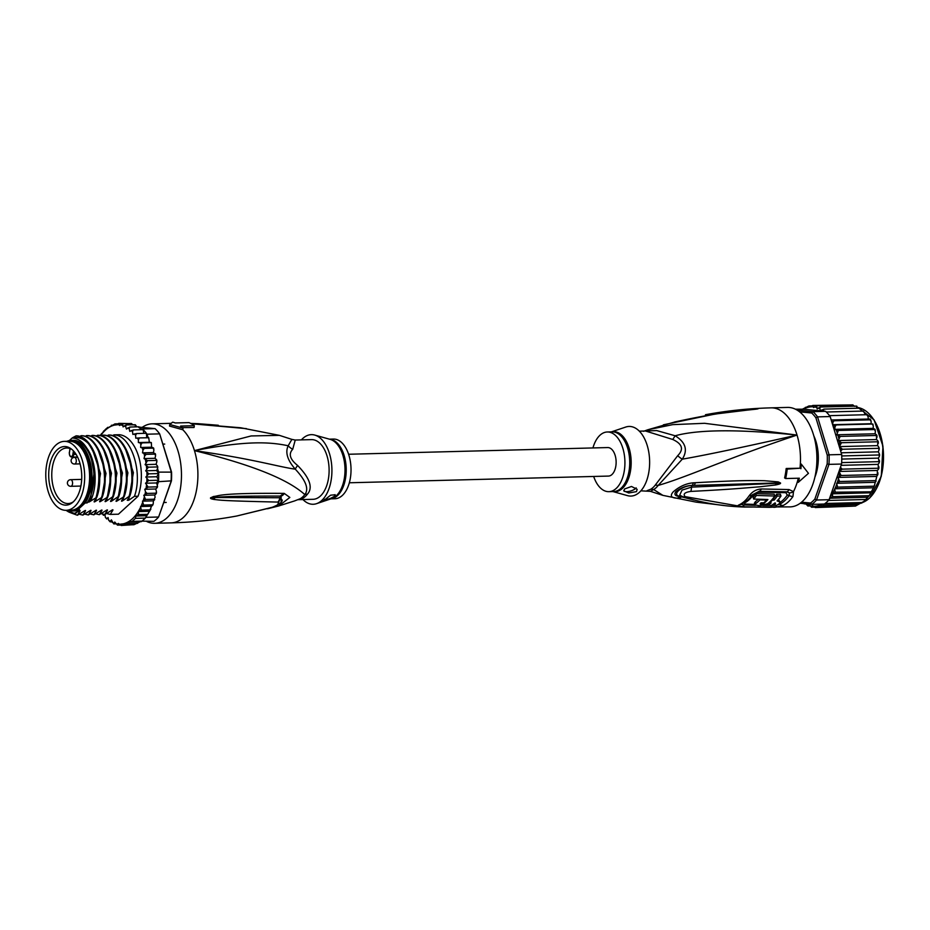 <?xml version="1.0" encoding="UTF-8"?>
<svg xmlns="http://www.w3.org/2000/svg" width="930" height="930" viewBox="0 0 930 930"><rect width="100%" height="100%" fill="white"/><g stroke="black" fill="none" stroke-linecap="round" stroke-linejoin="round"><path stroke-width="1.4" d="M55.881 445.098A34.491 19.437 -91.5 0 0 46.5 484.112A34.491 19.437 -91.5 0 0 66.123 510.326A34.491 19.437 -91.5 0 0 73.052 507.838A34.491 19.437 -91.5 0 0 74.574 506.594A34.491 19.437 -91.5 0 0 83.956 467.569A34.491 19.437 -91.5 0 0 64.344 441.366A34.491 19.437 -91.5 0 0 57.404 443.854A34.491 19.437 -91.5 0 0 55.881 445.098M64.344 441.366L69.273 441.239A34.491 19.437 88.5 0 1 88.885 467.441A34.491 19.437 88.5 0 1 79.503 506.466A34.491 19.437 88.5 0 1 77.981 507.71A34.491 19.437 88.5 0 1 71.052 510.198L66.123 510.326A37.805 21.309 -91.5 0 0 74.388 513.418L78.48 511.349C79.945 510.384 80.398 510.372 79.852 511.314L77.388 515.255L71.285 513.023M69.866 447.993A29.307 16.519 -91.5 0 0 68.471 447.307A29.307 16.519 -91.5 0 0 49.174 467.964A29.307 16.519 -91.5 0 0 60.59 503.7A29.307 16.519 -91.5 0 0 61.996 504.386A29.307 16.519 -91.5 0 0 72.424 502.607A29.307 16.519 -91.5 0 0 81.735 475.416A29.307 16.519 -91.5 0 0 71.04 448.748A29.307 16.519 -91.5 0 0 69.866 447.993M71.982 449.481A27.772 15.659 -91.5 0 0 71.819 449.388A27.772 15.659 -91.5 0 0 70.494 448.737A27.772 15.659 -91.5 0 0 70.087 448.586L69.459 452.352A3.15 1.779 -91.5 0 0 70.587 456.281A3.15 1.779 -91.5 0 0 72.819 454.561A3.15 1.779 -91.5 0 0 72.866 454.305L76.132 454.433M73.331 501.816A27.772 15.659 88.5 0 1 68.134 503.549A27.772 15.659 88.5 0 1 64.356 502.839A27.772 15.659 88.5 0 1 63.031 502.188A27.772 15.659 88.5 0 1 51.871 471.626A27.772 15.659 88.5 0 1 66.704 448.016A27.772 15.659 88.5 0 1 70.087 448.586M291.881 439.39L295.24 440.041L292.718 449.295A13.264 10.637 -154.9 0 1 288.184 445.761C285.068 452.399 287.44 460.199 295.287 469.162C277.989 466.802 253.437 458.909 194.463 450.632C247.74 440.239 270.479 442.064 288.184 445.761L291.881 439.39L279.395 435.356L251.112 435.949L194.463 450.632C274.338 470.173 295.821 486.809 304.842 494.574A13.264 9.009 -142.3 0 1 307.47 494.144A29.853 16.821 88.5 0 1 305.563 496.26A29.853 16.821 88.5 0 1 305.354 496.457A29.853 16.821 88.5 0 1 303.064 498.178L298.158 499.643M295.24 440.041L311.515 439.623A29.853 16.821 -91.5 0 1 328.488 462.303A29.853 16.821 -91.5 0 1 320.362 496.074A29.853 16.821 88.5 0 1 313.05 499.305L298.019 499.689M292.718 449.295C288.3 453.921 289.939 459.327 297.647 465.5A13.264 3.848 138.4 0 0 295.287 469.162C305.947 480.636 309.132 489.099 304.842 494.574A30.283 17.066 -91.5 0 1 302.913 496.713A30.283 17.066 -91.5 0 1 300.367 498.666L294.624 500.91L300.367 498.666A13.264 10.451 -120.7 0 1 303.052 498.178M142.162 427.405A49.755 28.04 88.5 0 1 152.136 423.836A49.755 28.04 88.5 0 1 180.432 461.64A49.755 28.04 88.5 0 1 166.9 517.917A49.755 28.04 -91.5 0 1 154.706 523.299A49.755 28.04 -91.5 0 1 146.847 521.532M182.478 427.591L194.044 427.509L194.347 425.708L180.641 426.056A51.406 28.97 -91.5 0 1 183.059 428.137L169.772 424.499L172.643 422.162A51.406 28.97 -91.5 0 1 175.258 422.964L188.953 422.615A51.406 28.97 -91.5 0 1 194.347 425.708M246.415 428.637L191.359 423.743M190.824 423.464L197.939 423.673L190.743 423.417M191.266 423.696L192.08 423.743A6.638 4.65 90.9 0 0 191.034 423.464M169.772 424.499L169.516 426.068L182.792 429.741L183.059 428.137M182.792 429.741A49.755 28.04 -91.5 0 1 194.463 450.632A49.755 28.04 88.5 0 1 183.326 517.487A49.755 28.04 -91.5 0 1 171.143 522.869C193.277 522.3 215.179 520.01 236.813 515.999L272.13 507.303C277.814 505.42 279.721 503.676 277.849 502.072C220.026 500.805 220.515 500.131 214.121 499.468C211.25 498.945 210.075 498.41 210.599 497.841L213.54 496.481C219.515 496.109 217.108 492.877 282.871 493.377L284.231 493.388L289.846 497.445L278.791 505.943L294.624 500.91M272.13 507.303A6.638 2.592 72.7 0 1 271.793 507.478L236.813 515.999M271.793 507.478C278.826 504.688 282.302 502.235 282.22 500.096L279.767 497.748L213.342 497.515C218.771 497.457 216.655 495.969 279.756 496.085L281.139 496.05L277.535 505.083M277.849 502.072A6.638 5.243 -92.9 0 0 279.767 497.748L281.034 496.074L279.756 496.085A6.638 4.952 88.8 0 0 282.871 493.377M214.121 499.468A6.638 4.394 -82.1 0 0 214.702 498.05L210.819 497.875A6.638 2.069 26.1 0 1 210.599 497.841M210.692 497.701L213.342 497.515A6.638 3.371 77 0 0 213.54 496.481M284.231 493.388A6.638 4.976 88.7 0 1 281.139 496.05L281.104 502.107M297.647 465.5C309.876 478.148 313.154 487.692 307.47 494.144M301.401 439.878A34.829 19.623 88.5 0 1 314.747 435.077A34.829 19.623 88.5 0 1 329.511 453.7A34.829 19.623 -91.5 0 1 316.514 503.676A34.829 19.623 -91.5 0 1 302.948 499.561M334.289 496.457L327.686 499.805L323.198 500.968L330.638 495.19L335.172 494.737L334.289 496.457M330.929 498.84L334.963 498.736A29.853 16.821 -91.5 0 0 348.959 455.386A29.853 16.821 88.5 0 0 333.417 439.053L329.394 439.158M324.524 499.433A6.638 2.406 163.1 0 0 334.242 496.306A6.638 2.406 163.1 0 0 335.137 494.644M83.072 450.643A33.166 18.693 88.5 0 1 83.375 451.12A33.166 18.693 88.5 0 1 87.664 460.675A33.166 18.693 88.5 0 1 84.63 499.596A33.166 18.693 88.5 0 1 84.351 500.084M89.547 459.676A35.317 19.902 88.5 0 1 85.188 502.967L87.095 502.921A35.317 19.902 88.5 0 0 91.466 459.629A35.317 19.902 88.5 0 0 73.086 440.309L71.168 440.355A35.317 19.902 88.5 0 1 89.547 459.676M72.993 510.977A35.317 19.902 88.5 0 0 77.655 509.861L79.573 509.814A35.317 19.902 88.5 0 1 74.912 510.93L72.993 510.977A35.317 19.902 88.5 0 1 68.681 510.256M66.018 510.326L74.388 513.418M104.939 514.546L105.334 517.208L106.683 518.94L108.043 517.522L108.647 520.161L110.135 521.835L111.356 519.847L113.751 523.904L114.739 522.021L117.471 525.125L118.284 523.416L121.237 525.485L121.935 523.881L124.992 524.973L125.631 523.439L128.642 523.602L129.421 522.09L132.165 521.381L135.466 518.347L135.838 516.022L138.5 514.581L138.361 511.57L141.232 510.117L140.57 506.513L151.532 506.222L149.997 509.884L141.232 510.117M140.57 506.513L143.592 505.048L142.476 501.142L145.545 499.445L143.79 495.272L147.068 493.423L145.499 491.819L144.766 489.285L148.126 487.076L145.533 483.228L148.695 480.508L145.836 477.032L148.788 473.835L145.685 470.778L148.382 467.174L145.08 464.605L147.486 460.641L144.022 458.583L144.638 456.026L146.126 454.34L142.534 452.84L142.953 450.155L144.313 448.388L140.651 447.47L140.86 444.691L142.092 442.878L138.384 442.564L138.384 439.75L139.488 437.902L135.792 438.193L135.582 435.391L136.547 433.554L132.909 434.45L132.502 431.706L133.327 429.916L129.782 431.392L129.177 428.753L129.886 427.033L126.468 429.067L125.678 426.579L126.271 424.952L123.086 426.893L122.539 423.731L119.54 425.498L118.773 423.371L115.89 425.033L115.029 423.882L105.648 429.114M114.855 423.906L117.517 423.813M112.251 425.475L111.368 425.266L112.553 425.231M150.881 509.07L145.324 518.103A51.08 28.784 88.5 0 1 143.708 519.707A51.08 28.784 88.5 0 1 142.023 521.125L132.165 521.381M141.279 521.672A51.08 28.784 -91.5 0 0 142.023 521.125L153.869 521.346A51.08 28.784 88.5 0 0 156.298 519.382A51.08 28.784 88.5 0 0 158.612 517.01L171.446 480.857A49.755 28.04 88.5 0 0 171.562 472.115L159.669 433.868L171.201 471.801A51.08 28.784 88.5 0 1 171.073 481.368L158.612 517.01L146.01 517.336L146.429 516.15M148.137 437.681L147.068 434.194A51.08 28.784 -91.5 0 0 146.405 433.299A51.08 28.784 -91.5 0 0 143.185 429.66A51.08 28.784 -91.5 0 0 142.453 428.963L140.197 428.753L139.07 426.882M147.068 434.194L159.669 433.868A51.08 28.784 88.5 0 0 155.054 428.637L142.453 428.963M158.472 481.694A51.08 28.784 -91.5 0 0 158.565 480.252L156.484 482.949L157.298 485.053L158.472 481.694L171.446 480.857M171.562 472.115L158.6 472.126L157.507 468.557L156.647 470.499L158.646 473.579A51.08 28.784 -91.5 0 0 158.6 472.126M145.836 477.032L156.798 476.741L158.565 480.252A51.08 28.784 -91.5 0 0 158.646 473.579L148.788 473.835M142.023 521.125L145.324 518.103A51.08 28.784 -91.5 0 0 146.01 517.336M104.555 430.509L100.219 435.589M139.407 427.149L155.054 428.637M102.242 513.523L103.463 515.301L104.706 514.534M105.044 515.255L103.37 514.988A49.755 28.04 -91.5 0 1 102.73 514.162M108.357 518.905L106.555 518.405A49.755 28.04 -91.5 0 1 105.334 517.208M111.972 521.777L110.135 521.835L109.949 521.067A49.755 28.04 -91.5 0 1 108.647 520.161M115.704 523.857L113.751 523.904L113.669 523.009A49.755 28.04 -91.5 0 1 112.146 522.323M120.028 525.066L117.471 525.125L117.599 524.043A49.755 28.04 -91.5 0 1 115.576 523.637M121.237 525.485L131.27 524.811M129.421 522.09L139.965 521.823L133.943 524.718M133.92 524.729L124.992 524.973M137.652 523.346L136.524 523.16M137.408 523.369L128.642 523.602M140.697 521.614L139.965 521.823M145.324 518.103L135.466 518.347M138.384 442.564L149.335 442.273L148.73 437.693M136.815 426.847L135.35 424.778M150.927 442.482L149.335 442.273M153.159 447.76L151.602 447.191L151.334 442.575M153.903 449.864L153.078 448.155L153.903 449.864L153.496 452.561L142.534 452.84M155.008 453.491L154.892 454.119L153.496 452.561M155.589 455.747L154.892 454.119L155.589 455.747L154.984 458.304L156.414 459.571L156.833 461.931L156.031 464.314L157.379 465.895L157.507 468.557M157.298 485.053L157.1 487.669L155.717 488.994L156.449 491.528L155.938 493.993L154.74 494.993L155.101 497.283L153.427 500.863L153.183 503.99L151.532 506.222M112.565 435.717L113.948 434.856L119.389 434.717A39.804 22.425 88.5 0 1 138.605 456.444A39.804 22.425 88.5 0 1 138.082 496.225L118.436 514.197L110.252 514.406L106.903 513.593M143.592 505.048L152.357 504.816L152.055 505.827M138.361 511.57L149.3 511.291M135.838 516.022L146.522 515.743L147.266 514.348L138.5 514.581M157.391 485.297L157.1 487.669M156.449 491.528L155.938 493.993M154.729 499.561L154.229 500.189M156.891 486.843L148.126 487.076M144.766 489.285L155.717 488.994M156.031 488.703L155.81 489.308M158.565 480.252L148.695 480.508M145.533 483.228L156.484 482.949M158.646 473.579L156.798 476.741M145.685 470.778L156.647 470.499M157.379 465.895L157.612 468.325M157.147 466.953L148.382 467.174M149.335 441.657L149.532 442.308M156.333 464.663L156.135 464.024M156.414 459.571L156.833 461.931M156.252 460.42L147.486 460.641M145.08 464.605L156.031 464.314M148.323 437.751L139.488 437.902M153.078 448.155L144.313 448.388M140.651 447.47L151.602 447.191M150.858 442.645L142.092 442.878M146.731 437.716L146.405 433.299L136.547 433.554M143.743 433.368L143.185 429.66L133.327 429.916M140.418 429.73L140.197 428.753M138.651 426.8L138.837 427.568L138.651 426.8L129.886 427.033M135.024 424.731L135.117 425.626L135.024 424.731L126.271 424.952M133.199 424.998L131.304 423.499L131.188 424.592L131.49 423.51M131.304 423.499L122.539 423.731M118.773 423.371L128.759 423.569M154.892 454.119L146.126 454.34M144.022 458.583L154.984 458.304M155.833 493.191L147.068 493.423M143.79 495.272L154.74 494.993M154.31 499.224L145.545 499.445M142.476 501.142L153.427 500.863M138.082 496.225L134.455 496.318L128.677 500.27L127.271 500.305L129.677 496.434L128.979 496.457L123.097 500.48C121.667 501.433 121.214 501.444 121.737 500.514L124.202 496.574L117.622 500.619C116.192 501.572 115.739 501.584 116.262 500.666L118.726 496.725L118.029 496.736L112.146 500.77C110.716 501.723 110.263 501.735 110.775 500.805L113.239 496.864L112.553 496.876L106.671 500.91C105.241 501.863 104.776 501.875 105.299 500.945L107.764 497.004L101.184 501.049C99.754 502.002 99.301 502.014 99.824 501.084L102.288 497.143L95.709 501.189C94.279 502.142 93.825 502.154 94.349 501.224L96.813 497.283L90.233 501.328C88.803 502.281 88.35 502.293 88.873 501.363L87.095 502.921M77.655 509.861L85.188 502.967M79.573 509.814L75.83 513.232M79.689 510.64L79.852 511.314L78.004 511.698M85.165 510.489L85.328 511.175C85.874 510.233 85.421 510.245 83.956 511.209L77.388 515.255M83.491 511.558L85.328 511.175L82.863 515.115L79.515 514.302M90.64 510.349L90.803 511.035C91.349 510.093 90.896 510.105 89.443 511.07L82.863 515.115M88.966 511.419L90.803 511.035L88.338 514.964L84.99 514.162M96.127 510.21L96.278 510.884C96.825 509.954 96.371 509.966 94.918 510.919L88.338 514.964M94.442 511.268L96.278 510.884L93.814 514.825L90.466 514.011M101.603 510.07L101.765 510.744C102.312 509.814 101.847 509.826 100.394 510.779L93.814 514.825M99.917 511.128L101.765 510.744L99.289 514.685L95.953 513.872M107.078 509.931L107.241 510.605C107.787 509.663 107.334 509.675 105.869 510.64L99.289 514.685M105.392 510.989L107.241 510.605L104.776 514.546L101.428 513.732M112.553 509.791L112.716 510.465C113.262 509.524 112.809 509.535 111.356 510.5L104.776 514.546M110.879 510.849L112.716 510.465L110.252 514.406M96.813 497.283C105.52 473.556 93.57 435.972 76.295 435.833L76.121 435.833A39.804 22.425 88.5 0 1 88.524 443.726C98.906 459.002 101.44 476.858 96.116 497.306M107.764 497.004C116.506 473.277 104.439 435.577 87.257 435.554L86.56 435.566C103.846 435.845 115.739 472.928 107.066 497.027M89.001 501.189L90.815 496.864L94.035 472.928L91.082 457.374L86.92 448.318C96.499 461.222 97.906 487.46 90.233 501.328M102.288 497.143C110.961 473.056 99.068 435.972 81.77 435.693L81.084 435.705C98.347 435.845 110.298 473.428 101.591 497.166M113.239 496.864C121.911 472.835 110.054 435.728 92.733 435.414L92.035 435.426C109.217 435.449 121.284 473.161 112.553 496.876M118.726 496.725C127.457 472.789 115.367 435.333 98.208 435.263L97.511 435.287C114.832 435.6 126.689 472.707 118.029 496.736M124.202 496.574C132.874 472.789 121.04 435.391 103.683 435.124L102.986 435.147C120.144 435.217 132.234 472.673 123.504 496.597M129.677 496.434C138.396 472.335 126.317 435.112 109.17 434.984L108.473 435.007C125.829 435.275 137.652 472.673 128.979 496.457M113.948 434.856C131.107 434.984 143.174 472.208 134.455 496.318M86.92 448.318C82.747 441.541 77.806 438.123 72.098 438.053L72.935 437.519C78.399 436.716 83.595 438.786 88.524 443.726M91.698 447.214L100.521 473.568L95.709 501.189M79.701 436.565L81.084 435.705M97.173 447.074L106.008 473.428L101.184 501.049M85.176 436.426L86.56 435.566M102.66 446.935L111.484 473.289L106.671 500.91M90.652 436.275L92.035 435.426M69.378 440.541L72.098 438.053M72.935 437.519L76.121 435.833M96.139 436.135L97.511 435.287M101.614 435.996L102.986 435.147M107.09 435.856L108.473 435.007M108.136 446.795L116.959 473.149L112.146 500.77M113.611 446.644L122.434 473.01L117.622 500.619M119.087 446.505L127.91 472.859L123.097 500.48M124.562 446.365L133.385 472.638L128.677 500.27M127.271 500.27L128.631 500.235M66.902 441.297A35.317 19.902 88.5 0 1 71.168 440.355M73.249 509.919A34.329 19.344 -91.5 0 0 88.234 460.152A34.329 19.344 -91.5 0 0 71.471 441.401M348.599 454.259L607.72 447.563A14.264 8.033 88.5 0 1 615.834 458.409A14.264 8.033 88.5 0 1 611.952 474.533A14.264 8.033 88.5 0 1 608.452 476.079L349.331 482.775M817.028 469.569L816.226 469.592M817.365 462.756L817.842 464.721M817.447 467.43L816.284 469.15M824.085 503.967L822.69 505.676L819.679 505.513L819.028 507.048L855.426 506.083L864.33 501.107L869.771 494.772L874.095 486.634L875.746 480.589L839.592 481.519L836.593 483.298L837.639 487.122L834.687 489.192A49.755 28.04 88.5 0 1 830.106 496.841L829.095 499.701A51.08 28.784 -91.5 0 1 828.421 500.456A51.08 28.784 -91.5 0 1 826.793 502.072A51.08 28.784 -91.5 0 1 825.108 503.479A51.08 28.784 -91.5 0 1 824.364 504.037L811.762 504.362L810.518 503.049L801.555 502.188M872.375 490.343L871.584 491.807L835.28 492.191L832.501 493.784L870.782 492.795M867.923 497.225L868.701 495.725L832.548 496.655L830.002 498.201L867.923 497.225M814.878 477.171A33.829 19.065 -91.5 0 0 815.994 441.576A33.829 19.065 -91.5 0 0 813.808 435.821M799.614 411.839L811.669 412.99L812.948 411.653A51.08 28.784 88.5 0 1 817.563 416.873L815.889 417.768L827.258 455.189A49.755 28.04 88.5 0 1 827.154 463.93L814.854 499.085L816.505 500.026A51.08 28.784 88.5 0 1 814.192 502.398A51.08 28.784 88.5 0 1 811.762 504.362L800.195 503.258M814.854 499.085A49.755 28.04 88.5 0 1 810.518 503.049M827.258 455.189L829.095 454.817A51.08 28.784 88.5 0 1 828.967 464.372L827.154 463.93M817.563 416.873L829.095 454.817L841.685 454.491L830.165 416.547L817.563 416.873M811.669 412.99A49.755 28.04 88.5 0 1 815.889 417.768M830.106 496.841L841.569 464.047L828.967 464.372L816.505 500.026L829.095 499.701M797.184 410.142L812.948 411.653L825.549 411.327L803.485 409.212A49.755 28.04 88.5 0 1 809.856 406.956L812.82 405.445L813.587 407.573L816.587 405.805L817.133 408.968L820.307 407.026L819.807 408.7L820.574 410.827L823.922 409.107L823.352 411.118M803.485 409.212L795.429 409.188M841.569 464.047A51.08 28.784 -91.5 0 0 841.65 462.617A51.08 28.784 -91.5 0 0 841.731 455.944A51.08 28.784 -91.5 0 0 841.685 454.491M830.165 416.547A51.08 28.784 -91.5 0 0 829.502 415.664A51.08 28.784 -91.5 0 0 826.282 412.013A51.08 28.784 -91.5 0 0 825.549 411.327M840.429 467.302L842.173 469.15L838.988 471.464L841.115 475.497L837.93 477.427L839.592 481.519M838.988 471.464L877.339 470.475L878.513 469.185L878.106 464.372L879.176 462.826L878.42 458.13L879.362 456.339L879.292 453.596L878.269 451.841L879.059 449.841L878.792 447.132L877.653 445.621L877.827 440.797L876.583 439.565L876.409 434.728L875.095 433.775L875.386 431.369L874.549 429.009L873.189 428.37L873.293 425.894L872.294 424.022L836.14 424.952L834.954 426.893L834.838 429.358L838.36 430.462L836.744 434.775L840.174 436.414L838.244 440.553L841.534 442.715L839.302 446.609L842.429 449.248L840.639 451.027M836.14 424.952L834.024 424.859A49.755 28.04 88.5 0 1 834.954 426.893M872.77 423.952L873.096 424.661L871.061 423.72L871.166 421.523L870.143 419.837L833.989 420.767L832.815 422.511L832.722 424.708L834.024 424.859M868.294 419.035L831.211 419.988L869.69 419.046L868.294 419.035L868.039 416.57L866.748 414.699L829.502 415.664M804.066 503.2L804.183 503.909L804.066 503.2M852.705 506.187L815.285 507.571L812.332 505.49L811.518 507.21L808.786 504.107L807.798 505.978L805.915 503.804M806.112 504.362A49.755 28.04 88.5 0 0 807.717 505.083L807.798 505.978L809.751 505.932M809.623 505.711A49.755 28.04 88.5 0 0 811.646 506.118L811.518 507.21L814.076 507.141M815.285 507.571L815.773 506.153A49.755 28.04 88.5 0 1 813.006 506.246M819.028 507.048L815.773 506.153M823.469 504.176L861.401 503.188L862.366 502.526L825.108 503.479M865.667 499.491L828.421 500.456M830.002 498.201L829.7 498.84M832.501 493.784L832.548 496.655M857.96 504.525L822.69 505.676M835.28 492.191L834.687 489.192M802.578 409.107L808.879 405.98M811.518 405.899L809.077 405.957L809.856 406.956M806.636 407.305L805.415 407.34L806.298 407.596M814.459 438.228L814.401 437.588A33.166 18.693 -91.5 0 0 814.122 436.926M816.819 454.549A1.325 0.744 88.5 0 1 817.005 454.479L818.086 453.654A33.166 18.693 -91.5 0 0 817.11 446.505L816.052 446.447M816.075 470.72L816.807 470.592A33.166 18.693 -91.5 0 0 817.958 463.64L816.9 462.605A1.325 0.744 88.5 0 1 816.831 462.57M861.959 411.095L860.076 408.165L823.922 409.107M860.076 408.165L860.192 408.886L860.494 408.247M878.513 469.185L878.327 468.22L842.173 469.15M878.327 468.22L878.85 466.523M841.115 465.337L878.106 464.372M841.65 462.617L878.897 461.652L879.176 462.826M878.897 461.652L879.303 460.106M841.755 459.083L878.42 458.13M879.362 456.339L878.99 454.979L841.731 455.944M878.99 454.979L879.292 453.596M841.173 452.805L878.269 451.841M879.059 449.841L878.583 448.318L842.429 449.248M878.583 448.318L878.792 447.132M839.302 446.609L877.653 445.621M878.292 443.436L877.688 441.785L841.534 442.715M877.688 441.785L877.827 440.797M838.244 440.553L876.583 439.565M877.06 437.251L876.327 435.484L840.174 436.414M876.327 435.484L876.409 434.728M875.095 433.775L836.744 434.775M875.386 431.369L874.514 429.532L838.36 430.462M834.838 429.358L873.189 428.37M832.722 424.708L871.061 423.72M870.143 419.023L870.922 420.348L870.143 419.837A51.08 28.784 -91.5 0 0 869.69 419.046L869.701 419.023M865.295 414.745L863.528 411.06L826.282 412.013M805.926 503.862L804.183 503.909M874.63 485.321L873.793 486.181L837.639 487.122M834.756 488.785L873.096 487.797M836.593 483.298L874.932 482.31M875.618 481.682L876.153 480.984M875.746 480.589L877.269 474.567L841.115 475.497M837.93 477.427L876.281 476.439M877.35 475.463L877.339 470.475M877.269 474.567L877.92 472.766M850.194 404.934L812.82 405.445M858.332 408.212L856.46 406.096L820.307 407.026M856.786 406.143L856.542 406.991L856.46 406.096M854.635 406.364L852.74 404.875L816.587 405.805M852.926 404.887L852.624 405.957L852.74 404.875M640.875 490.842L650.396 491.331L653.662 489.54A13.264 10.451 59.3 0 0 650.802 489.203A29.853 16.821 -91.5 0 0 652.79 487.75A29.853 16.821 -91.5 0 0 653.092 487.483A29.853 16.821 -91.5 0 0 655.208 485.169L677.691 455.688C684.003 449.329 682.364 443.924 672.762 439.483L645.501 430.997L639.329 431.16M677.691 455.688A13.264 6.208 32.6 0 0 682.283 459.176C706.219 455.002 744.465 446.97 797.033 435.066C739.048 429.16 698.43 429.404 675.168 435.775C685.677 442.308 688.049 450.108 682.283 459.176L658.138 485.448A13.264 9.009 37.7 0 0 655.208 485.169M593.677 476.462A29.853 16.821 -91.5 0 0 608.859 491.668A29.853 16.821 -91.5 0 0 622.856 448.318A29.853 16.821 88.5 0 0 607.313 431.985L612.114 431.857A29.853 16.821 88.5 0 1 627.541 447.818A29.853 16.821 88.5 0 1 627.657 448.19A29.853 16.821 88.5 0 1 613.661 491.54L608.859 491.668M592.945 447.946A29.853 16.821 88.5 0 1 607.313 431.985M636.132 487.855A6.638 2.406 -16.9 0 1 635.527 488.529A6.638 2.406 -16.9 0 1 628.819 491.447A6.638 2.406 -16.9 0 1 623.739 490.703M624.611 488.959L631.482 486.471L637.178 489.331L636.469 491.633L628.703 492.981L623.763 490.819L624.611 488.959M767.889 499.526A49.244 27.749 88.5 0 1 763.484 503.665C761.031 504.572 759.915 504.548 760.147 503.583A49.069 27.656 -91.5 0 0 761.159 502.793L763.658 502.851A49.197 27.726 -91.5 0 0 766.587 500.038L759.903 499.863A48.802 27.505 88.5 0 1 755.962 503.456L754.928 504.932L760.101 505.769L767.634 503.723A49.43 27.854 -91.5 0 0 774.737 496.016L756.346 495.458A48.302 27.226 88.5 0 1 753.66 499.05L767.889 499.526M774.062 500.131L772.412 500.131A49.464 27.877 88.5 0 1 769.482 502.932L771.144 502.944A49.523 27.9 88.5 0 1 767.494 505.409L771.249 505.409A49.627 27.97 -91.5 0 0 774.899 502.944L775.539 503.735A49.662 27.993 88.5 0 1 772.9 505.397L776.585 505.35A49.72 28.016 -91.5 0 0 779.224 503.688L780.107 502.084L777.096 500.91A49.627 27.97 -91.5 0 0 780.979 496.039L777.224 496.039A49.523 27.9 88.5 0 1 774.062 500.131L773.528 498.352A47.523 26.784 -91.5 0 0 776.666 494.214L777.224 496.039M774.899 502.944L775.539 503.735L775.306 502.979M611.347 431.88L625.762 427.044A34.829 19.623 88.5 0 1 647.222 445.493A34.829 19.623 -91.5 0 1 646.234 481.74A34.829 19.623 -91.5 0 1 627.541 495.644L612.893 491.563M774.737 496.016L774.179 494.19L755.788 493.621A46.302 26.098 -91.5 0 1 753.114 497.259L753.66 499.05M754.928 504.932L754.381 503.13L755.427 501.677A46.814 26.377 -91.5 0 0 758.252 499.247M755.788 493.621L756.346 495.458M772.191 499.41L772.412 500.131M767.087 504.072L767.494 505.409M772.656 504.583L772.9 505.397M780.107 502.084L778.457 499.398M776.666 494.214L780.421 494.214L780.979 496.039M644.327 431.032L656.627 430.555L675.168 435.775L672.762 439.483M757.659 408.851L753.172 409.258L757.694 408.84A6.638 6.045 104.9 0 1 757.962 408.828L758.008 408.851A6.638 6.591 171.1 0 0 757.659 408.851M734.607 411.386L753.172 409.258A6.638 2.709 86.7 0 0 752.521 408.968L757.962 408.828M758.008 408.851L756.137 409.165A6.638 4.604 -96.5 0 0 755.241 409.142L714.996 414.059L663.404 424.812M758.183 492.179L785.862 492.691L787.292 495.062A3.313 2.174 -145.2 0 1 789.175 495.55L789.396 492.9L786.792 491.842L759.136 491.319L752.184 494.888A3.313 2.162 34.3 0 1 753.463 494.458A3.313 2.162 34.3 0 1 753.66 494.458L758.183 492.179A3.313 1.79 93.1 0 1 759.136 491.319A6.638 3.557 93 0 0 761.356 488.982L788.989 489.552L793.488 491.598L792.953 496.504A49.755 28.04 88.5 0 1 788.524 501.677A49.755 28.04 88.5 0 1 788.326 501.875A49.755 28.04 88.5 0 1 783.153 505.467L776.701 506.955L769.563 507.327L741.908 506.78C737.374 506.722 736.537 506.025 739.397 504.699A6.638 5.313 64.4 0 0 741.64 504.293L747.499 500.328A46.686 26.307 -91.5 0 0 752.184 494.888A6.638 4.313 34.3 0 1 749.162 495.771C752.417 491.505 756.474 489.238 761.356 488.982M754.776 504.432L745.186 504.072L744.209 503.107A46.175 26.028 -91.5 0 0 753.66 494.458M767.25 504.595L765.983 504.595M723.9 505.455L696.047 502.119L676.529 498.166C671.018 497.783 669.914 495.678 673.215 491.854C679.505 486.425 686.189 483.414 693.292 482.833L695.268 482.728A6.638 2.302 88.3 0 1 693.873 485.39L691.885 485.472C681.074 486.076 671.158 494.993 679.993 496.353L681.399 496.794L679.911 496.434C675.261 496.202 673.89 494.621 675.796 491.703C680.981 487.68 686.352 485.6 691.92 485.448L777.666 482.937A6.638 3.976 101 0 0 778.236 481.903L780.526 482.984A6.638 4.336 161.9 0 1 780.235 483.147L691.502 487.122L682.039 490.122L679.702 495.144L682.771 496.713C702.359 502.921 722.901 506.362 744.36 507.048L685.096 496.632A6.638 4.522 108.6 0 1 682.771 496.713M693.64 499.956L681.399 496.794A6.638 4.452 -76.7 0 1 677.993 498.526M780.526 482.984L780.537 483.123A6.638 3.476 -172.7 0 1 780.27 483.17L775.748 483.565A6.638 2.964 -99.3 0 1 775.62 484.972L759.496 486.832C748.011 487.622 735.828 489.145 690.804 491.412A6.638 1.872 -90.6 0 0 691.502 487.122L691.92 485.448A6.638 2.267 88.4 0 0 693.292 482.833M755.3 505.339L744.256 504.944C741.64 504.862 741.105 504.42 742.628 503.642M773.516 505.397L762.705 505.467M647.036 490.68L650.802 489.203M778.968 503.874A3.313 2.651 -116.3 0 1 779.642 504.258L777.282 504.967M756.137 409.165L744.732 410.386C734.979 411.955 723.959 411.339 676.68 421.546L674.808 421.999A6.638 2.79 -103.8 0 0 674.448 422.022M674.808 421.999L647.652 429.811L672.704 424.638L704.568 423.301L797.033 435.066A49.755 28.04 -91.5 0 0 771.133 407.851C748.999 408.421 727.097 410.723 705.452 414.722L752.521 408.968M675.726 421.709L674.75 421.953M676.529 498.166A6.638 4.464 -76.3 0 0 679.911 496.434L681.69 496.097M690.804 491.412C684.794 492.284 682.887 494.028 685.096 496.632M780.537 483.123C780.805 483.647 779.166 484.251 775.62 484.972M695.268 482.728C741.698 480.124 753.939 480.519 764.437 480.717L778.236 481.903M799.998 468.22L786.187 468.499L787.21 469.092L799.998 468.22A49.755 28.04 -91.5 0 0 800.37 463.593L801.276 464.117A51.406 28.97 88.5 0 1 800.904 468.732M787.21 469.092A51.406 28.97 88.5 0 1 785.641 478.543L784.606 477.95A49.523 27.9 -91.5 0 0 786.187 468.499M785.641 478.543L799.335 478.194A51.406 28.97 88.5 0 1 798.231 482.391L797.324 481.868A49.755 28.04 -91.5 0 0 798.3 478.218M650.396 491.331L662.881 495.365L653.662 489.54A30.283 17.066 88.5 0 0 655.685 488.076A30.283 17.066 88.5 0 0 658.138 485.448C688.258 476.683 726.749 458.478 797.033 435.066A49.755 28.04 88.5 0 1 800.37 463.593M801.276 464.117L808.461 473.324L798.231 482.391M771.133 407.851L787.571 407.421A49.755 28.04 -91.5 0 1 815.866 445.226A49.755 28.04 -91.5 0 1 802.334 501.502A49.755 28.04 88.5 0 1 790.14 506.885L744.36 507.048M69.459 452.352L69.343 452.224C69.204 455.235 70.029 456.863 71.808 457.13A3.813 2.151 -91.5 0 0 73.714 454.805L73.714 454.805A3.813 2.151 -91.5 0 0 73.772 454.503L74.226 451.771M69.959 448.539L69.494 452.143M70.808 486.309A3.313 1.872 -91.5 0 0 71.622 485.948A3.313 1.872 -91.5 0 0 72.517 482.193A3.313 1.872 -91.5 0 0 70.633 479.682A3.313 3.313 0 0 0 67.646 484.239A3.313 3.313 0 0 0 70.808 486.309L80.898 486.053M76.074 459.199A3.313 1.872 -91.5 0 0 74.342 457.386A3.313 3.313 0 0 0 71.261 461.675A3.313 3.313 0 0 0 74.516 464.024A3.313 1.872 -91.5 0 0 76.074 459.199M72.866 454.305L73.435 450.876M316.514 503.676L331.708 498.585A30.051 16.938 -91.5 0 0 343.031 455.828A30.051 16.938 -91.5 0 0 342.926 455.456A30.051 16.938 -91.5 0 0 330.185 439.379L314.747 435.077M331.068 498.794A29.853 16.821 -91.5 0 0 344.263 455.886A29.853 16.821 -91.5 0 0 344.158 455.514A29.853 16.821 -91.5 0 0 329.534 439.204M170.783 423.51A49.755 28.04 -91.5 0 0 168.574 423.406L170.957 423.348M122.167 524.02A49.755 28.04 -91.5 0 0 132.513 518.696A49.755 28.04 -91.5 0 0 140.453 507.513M115.657 424.894A49.755 28.04 -91.5 0 0 105.323 430.218A49.755 28.04 -91.5 0 0 100.649 435.705M118.959 524.171A49.755 28.04 -91.5 0 0 121.725 524.078M142.953 450.155A49.755 28.04 -91.5 0 0 142.209 448.039M140.86 444.691A49.755 28.04 -91.5 0 0 139.965 442.773M138.384 439.75A49.755 28.04 -91.5 0 0 137.373 438.03M135.582 435.391A49.755 28.04 -91.5 0 0 134.455 433.926M132.502 431.706A49.755 28.04 -91.5 0 0 131.27 430.509M129.177 428.753A49.755 28.04 -91.5 0 0 127.875 427.847M125.678 426.579A49.755 28.04 -91.5 0 0 124.155 425.905M122.249 425.277A49.755 28.04 -91.5 0 0 120.226 424.871M118.866 424.743A49.755 28.04 -91.5 0 0 116.099 424.836M144.638 456.026A49.755 28.04 -91.5 0 0 144.045 453.77M145.871 462.21A49.755 28.04 -91.5 0 0 145.464 459.85M146.661 468.604A49.755 28.04 -91.5 0 0 146.417 466.186M146.963 475.102A49.755 28.04 -91.5 0 0 146.905 472.649M146.789 481.589A49.755 28.04 -91.5 0 0 146.917 479.159M146.138 487.959A49.755 28.04 -91.5 0 0 146.44 485.576M144.987 494.272A49.755 28.04 -91.5 0 0 145.499 491.819M143.278 500.468A49.755 28.04 -91.5 0 0 144.15 497.573M141.104 506.118A49.755 28.04 -91.5 0 0 142.488 502.723M91.187 513.534L91.535 514.383M862.761 502.421A48.093 27.098 -91.5 0 0 869.259 498.294A48.093 27.098 -91.5 0 0 869.434 498.131A48.093 27.098 -91.5 0 0 882.698 446.412A48.093 27.098 -91.5 0 0 858.099 407.573L874.061 419.825L882.965 446.214L881.291 476.276L869.701 498.027L862.691 502.479M821.841 409.874A49.755 28.04 88.5 0 1 823.294 410.886M840.499 467.523A49.755 28.04 88.5 0 1 840.162 470.173M840.453 448.121A49.755 28.04 88.5 0 1 840.72 450.829M839.476 441.785A49.755 28.04 88.5 0 1 839.941 444.424M838.058 435.717A49.755 28.04 88.5 0 1 838.709 438.239M836.21 429.997A49.755 28.04 88.5 0 1 837.035 432.357M831.35 420.011A49.755 28.04 88.5 0 1 832.815 422.511M833.536 419.976A51.08 28.784 88.5 0 1 833.989 420.767M836.57 484.693A49.755 28.04 88.5 0 1 834.966 488.587M838.221 479.543A49.755 28.04 88.5 0 1 837.279 482.67M839.569 473.754A49.755 28.04 88.5 0 1 839 476.451M822.004 504.095A49.755 28.04 88.5 0 1 816.215 506.094M818.202 407.991A49.755 28.04 88.5 0 1 819.807 408.7M814.273 406.945A49.755 28.04 88.5 0 1 816.284 407.352M810.007 406.933A49.755 28.04 88.5 0 1 812.913 406.817M816.063 446.528L817.11 446.493M816.865 470.301L816.133 470.313M875.758 489.843A47.43 26.726 -91.5 0 0 873.956 420.023M792.953 496.504A6.638 4.348 -145.2 0 1 789.175 495.55A48.418 27.284 -91.5 0 1 784.874 500.584A48.418 27.284 -91.5 0 1 784.676 500.759A48.418 27.284 -91.5 0 1 779.642 504.258A6.638 5.301 -116.3 0 0 783.153 505.467M780.142 502.363A47.756 26.912 -91.5 0 0 782.862 500.212A47.756 26.912 -91.5 0 0 787.292 495.062M611.51 431.88A30.051 16.938 88.5 0 1 628.971 447.69A30.051 16.938 88.5 0 1 629.087 448.062A30.051 16.938 88.5 0 1 628.494 478.648A30.051 16.938 88.5 0 1 613.044 491.552M763.228 502.839L763.484 503.665M755.427 501.677L755.962 503.456M785.862 492.691A3.313 1.837 89 0 1 786.792 491.842A6.638 3.685 88.9 0 0 788.989 489.552M745.186 504.072A3.313 1.767 -87.3 0 0 744.256 504.944A6.638 3.546 -87 0 1 741.919 506.78M772.667 504.653A3.313 1.872 -90.7 0 0 771.923 505.443A6.638 3.743 -90.7 0 1 769.563 507.327M797.324 481.868A49.755 28.04 88.5 0 1 793.488 491.598A6.638 5.324 142.3 0 1 789.396 492.9M739.397 504.699A47.697 26.877 -91.5 0 0 749.162 495.771M773.702 507.315A49.755 28.04 88.5 0 0 776.701 506.955A6.638 0.86 -95.6 0 1 776.038 505.362M164.726 444.075L163.052 444.122M166.226 502.433L163.878 502.491M71.808 457.13L77.539 456.979M77.702 457.304L74.342 457.386M80.096 463.872L74.516 464.024M81.689 479.392L70.633 479.682M171.143 522.869L154.706 523.299M279.395 435.356L240.719 427.765L191.162 423.708M218.318 425.266L197.939 423.673M168.574 423.406L152.136 423.836M278.791 505.943L267.526 508.768M103.265 431.532L107.799 427.323M101.672 433.496L100.452 435.228M157.542 486.181L157.414 487.18M156.519 492.516L156.31 493.505M153.183 503.99L152.718 505.141M148.265 513.5L147.242 514.941M153.834 448.795L153.555 447.993M155.38 453.852L155.612 454.758M156.752 460.048L156.926 461.036M157.67 466.488L157.775 467.534M862.412 502.677L866.946 498.468M869.771 494.772L868.539 496.504M878.978 467.499L878.838 468.604M879.513 460.978L879.455 462.14M879.548 454.375L879.582 455.561M879.106 447.795L879.222 448.958M878.176 441.366L878.373 442.471M876.792 435.17L877.06 436.182M875.293 430.218L874.979 429.323M877.967 473.823L877.746 474.916M816.075 446.598L817.121 446.563M816.9 470.162L816.145 470.173M743.117 503.316L747.499 500.328M643.548 431.311L647.652 429.811M662.881 495.365L696.047 502.119"/></g></svg>
